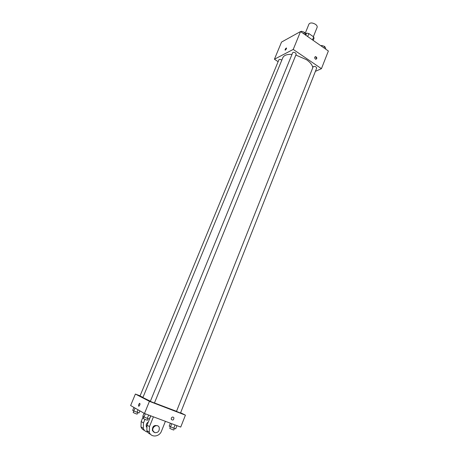 <?xml version="1.0" encoding="UTF-8"?>
<svg xmlns="http://www.w3.org/2000/svg" width="459" height="459" viewBox="0 0 459 459"><rect width="100%" height="100%" fill="white"/><g stroke="black" fill="none" stroke-linecap="round" stroke-linejoin="round"><path stroke-width="0.69" d="M313.365 36.703L317.129 27.339C317.427 26.381 316.888 25.383 315.517 24.344C312.453 22.611 310.273 22.514 308.982 24.046L305.155 33.467M305.384 33.828L306.641 33.146L308.884 33.559L313.675 36.921L314.025 38.326L313.216 40.352M305.797 35.223L306.641 33.146M312.545 39.732L313.675 36.921M307.679 36.536L308.884 33.559M313.382 40.524L309.309 37.672M278.125 61.69L274.419 59.222L281.539 42.073L300.536 31.545L328.374 51.006L321.438 68.672L315.396 71.352M274.419 59.222L293.232 49.429L300.536 31.545M286.496 48.729L285.205 50.249C284.884 49.606 285.286 48.838 286.41 47.943L286.496 48.729L286.41 47.943C285.286 48.838 284.884 49.606 285.205 50.249M312.803 67.674C312.39 65.012 310.267 62.338 306.44 59.653L295.848 55.046M291.976 54.432C287.047 54.151 284.001 55.235 282.83 57.691L142.892 397.54L150.397 401.218M293.232 49.429L321.438 68.672M281.815 60.152L281.579 59.98C280.306 59.28 279.422 59.205 278.923 59.75L140.001 396.037L142.99 397.31M295.47 52.911C294.139 52.177 293.209 52.108 292.681 52.705L150.328 401.378L154.425 403.031L296.216 54.151L295.47 52.911M313.193 66.687C314.794 66.044 315.964 66.498 316.704 68.047L180.502 413.043L176.48 411.413L313.193 66.687M315.333 59.045C314.375 57.84 314.49 57.031 315.677 56.623C317.158 57.61 317.221 58.482 315.855 59.24L315.333 59.045M315.029 56.836L315.253 56.824C316.429 57.335 316.704 58.132 316.079 59.234M176.514 411.321L154.459 402.945M144.47 413.484L130.626 405.521L135.388 394.051L140.075 395.853L135.388 394.051L149.433 401.344L185.419 415.148L180.622 412.739L185.419 415.148L180.743 427.065L144.47 413.484L149.433 401.344L185.419 415.148M320.996 45.843L321.765 45.464L324.622 46.434L325.747 48.247L325.46 48.97M321.478 46.181L321.765 45.464M324.02 47.96L324.622 46.434M300.737 31.682L301.483 31.269L304.374 32.25L305.585 34.138L305.287 34.867M301.184 31.998L301.483 31.269M303.749 33.788L304.374 32.25M170.381 423.187L169.199 426.147L173.783 428.241L175.705 428.826L176.956 425.648M170.518 426.899L171.781 423.709M173.783 428.241L175.086 424.948M174.42 428.436L173.8 430.014L172.595 429.664L169.755 428.373L170.369 426.813M144.04 413.238L142.783 416.319L147.305 418.401L149.37 419.033L150.678 415.808M144 417.036L145.319 413.8M147.305 418.401L148.664 415.056M148.079 418.637L147.431 420.237L146.128 419.859L143.306 418.574L143.948 417.007M133.913 407.414L132.691 410.363L133.816 411.029L139.014 412.968L139.886 410.845M133.816 411.029L135.044 408.062M136.989 412.337L138.039 409.784M137.78 412.584L137.149 414.121L135.87 413.743L133.185 412.526L133.81 411.023M171.276 419.383C172.9 420.61 173.777 420.077 173.898 417.793C173.032 416.692 172.165 416.795 171.287 418.097C172.165 416.795 173.032 416.692 173.898 417.793C173.777 420.083 172.905 420.61 171.276 419.383L171.287 418.097M138.664 406.221C138.354 405.24 138.681 404.259 139.651 403.272C140.299 403.88 140.047 404.867 138.899 406.221L138.899 406.221C140.047 404.867 140.299 403.88 139.651 403.272C138.681 404.259 138.354 405.245 138.67 406.226M135.388 394.051L149.433 401.344M150.804 415.854L147.041 425.132L146.846 430.617C147.546 432.441 148.768 433.652 150.512 434.243M146.513 427.082L146.375 426.772C145.859 424.747 146.507 423.152 148.314 421.982M147.626 432.114C145.549 431.684 144.103 430.433 143.294 428.362L143.489 422.951L144.941 419.388M153.931 432.206L152.405 430.519C152.29 426.342 154.04 424.782 157.649 425.832M165.401 421.322L161.516 431.047C159.428 436.991 151.022 437.811 149.267 432.154L149.462 426.623L153.421 416.835M154.752 432.671L153.025 430.903C151.367 426.887 157.804 423.364 159.216 427.49C159.606 431.099 158.12 432.831 154.752 432.671M144.545 430.433C142.847 429.842 141.659 428.66 140.976 426.887L141.171 421.534L143.202 416.565M147.041 425.132L149.462 426.623M141.171 421.534L143.489 422.951M315.253 56.824L315.677 56.623M153.025 430.903L152.405 430.519M146.846 430.617L149.267 432.154M140.976 426.887L143.294 428.362"/></g></svg>
